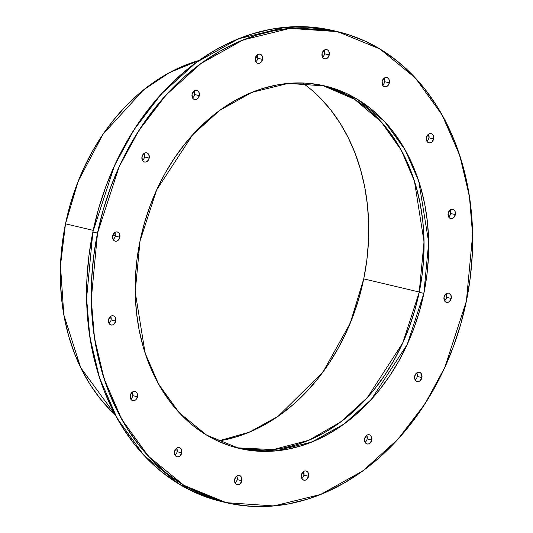 <?xml version="1.0" encoding="UTF-8"?>
<svg xmlns="http://www.w3.org/2000/svg" width="533" height="533" viewBox="0 0 533 533"><rect width="100%" height="100%" fill="white"/><g stroke="black" fill="none" stroke-linecap="round" stroke-linejoin="round"><path stroke-width="0.8" d="M320.246 97.992L330.66 109.805L339.974 122.983L348.109 137.401L354.971 152.918L360.508 169.394L364.659 186.657L367.39 204.552L368.663 222.901L368.476 241.522L366.831 260.244L363.739 278.886L419.258 292.017L363.739 278.886L359.229 297.267L353.352 315.21L346.157 332.539L337.715 349.088L328.115 364.705L317.435 379.23L305.789 392.535L293.283 404.474L280.045 414.947L266.194 423.848L251.869 431.09L237.205 436.607L217.944 441.104L249.457 432.13L278.159 416.273L322.951 372.047L350.188 323.304L363.739 278.886L419.258 292.017M255.587 57.144A198.516 153.764 103.3 0 1 257.972 57.591L256.686 57.344M199.016 60.476A198.516 153.764 103.3 0 0 65.499 223.813L70.136 204.892L76.186 186.423L83.594 168.581L92.282 151.545L102.169 135.469L113.163 120.518L125.155 106.827L138.027 94.534L151.652 83.748L165.91 74.587L180.66 67.131L199.016 60.476L169.694 72.488L143.484 89.957L103.016 134.223L78.211 181.153L65.499 223.813L93.215 230.369L65.499 223.813L60.482 265.494L63.807 314.77L80.67 367.597L115.201 414.794L110.271 410.03L99.551 397.871L89.957 384.306L81.589 369.462L74.52 353.486L68.824 336.53L64.546 318.754L61.741 300.339L60.429 281.451L60.615 262.276L62.314 243.001L65.499 223.813L93.215 230.369M112.903 235.026L115.288 235.593M217.944 441.104A192.846 149.373 103.3 0 0 363.739 278.886A192.846 149.373 -76.7 0 0 302.651 82.988L308.834 87.659M416.859 373.007L417.246 376.478A4.724 3.658 103.3 0 1 415.147 379.842A4.724 3.658 103.3 0 0 417.246 376.478L421.903 377.577A4.724 3.658 -76.7 0 1 417.239 381.521A4.724 3.658 -76.7 0 1 414.694 376.245L415.08 379.716L416.04 380.935L417.346 381.541L418.798 381.441L420.171 380.655L421.903 377.577L421.516 374.106L420.557 372.893L419.251 372.281L417.799 372.38L416.426 373.167L414.694 376.245A4.724 3.658 103.3 0 1 419.384 372.314L419.384 372.314A4.724 3.658 103.3 0 1 421.903 377.577A4.724 3.658 -76.7 0 1 417.346 381.541A4.724 3.658 -76.7 0 1 414.694 376.245A4.724 3.658 103.3 0 1 419.251 372.281A4.724 3.658 103.3 0 1 421.903 377.577L417.246 376.478L421.903 377.577M366.764 435.454L367.15 438.919A4.724 3.658 103.3 0 1 365.052 442.29A4.724 3.658 103.3 0 0 367.15 438.919L371.807 440.018A4.724 3.658 -76.7 0 1 367.144 443.962A4.724 3.658 -76.7 0 1 364.599 438.692L364.985 442.157L365.944 443.376L367.25 443.982L368.703 443.889L370.075 443.096L371.807 440.018L371.421 436.554L370.462 435.334L369.149 434.728L367.703 434.828L366.324 435.614L364.599 438.692A4.724 3.658 103.3 0 1 369.289 434.755A4.724 3.658 103.3 0 1 371.807 440.018A4.724 3.658 -76.7 0 1 367.25 443.982A4.724 3.658 -76.7 0 1 364.599 438.692A4.724 3.658 103.3 0 1 369.149 434.728A4.724 3.658 103.3 0 1 371.807 440.018L367.15 438.919L371.807 440.018M303.537 471.678L303.923 475.15A4.724 3.658 103.3 0 1 301.825 478.514A4.724 3.658 103.3 0 0 303.923 475.15L308.574 476.249A4.724 3.658 -76.7 0 1 303.917 480.193A4.724 3.658 -76.7 0 1 301.372 474.923L301.758 478.387L302.717 479.607L304.023 480.213L305.476 480.113L306.848 479.327L308.574 476.249L308.194 472.784L307.228 471.565L305.922 470.959L304.476 471.052L303.097 471.845L301.372 474.923A4.724 3.658 103.3 0 1 306.062 470.985A4.724 3.658 103.3 0 1 308.574 476.249A4.724 3.658 -76.7 0 1 304.023 480.213A4.724 3.658 -76.7 0 1 301.372 474.923A4.724 3.658 103.3 0 1 305.922 470.959A4.724 3.658 103.3 0 1 308.574 476.249L303.923 475.15L308.574 476.249M237.278 477.828L237.185 479.647A4.724 3.658 103.3 0 1 235.086 483.018A4.724 3.658 103.3 0 0 237.185 479.647L241.842 480.746A4.724 3.658 -76.7 0 1 237.185 484.69A4.724 3.658 -76.7 0 1 234.64 479.42L235.02 482.885L235.986 484.104L237.292 484.71L238.744 484.617L240.117 483.824L241.842 480.746L241.462 477.282L240.496 476.062L239.19 475.456L237.738 475.556L236.366 476.342L234.64 479.42A4.724 3.658 103.3 0 1 239.33 475.483L239.33 475.483A4.724 3.658 103.3 0 1 241.842 480.746A4.724 3.658 -76.7 0 1 237.292 484.71A4.724 3.658 -76.7 0 1 234.64 479.42A4.724 3.658 103.3 0 1 239.19 475.456A4.724 3.658 103.3 0 1 241.842 480.746L237.185 479.647L236.552 481.366M176.723 448.266L177.109 451.731A4.724 3.658 103.3 0 1 175.011 455.102A4.724 3.658 103.3 0 0 177.109 451.731L181.76 452.83A4.724 3.658 -76.7 0 1 177.103 456.774A4.724 3.658 -76.7 0 1 174.558 451.504L174.944 454.969L175.903 456.188L177.209 456.794L178.662 456.701L180.034 455.908L181.76 452.83L181.38 449.366L180.414 448.146L179.108 447.54L177.662 447.64L176.283 448.426L174.558 451.504A4.724 3.658 103.3 0 1 179.248 447.567A4.724 3.658 103.3 0 1 181.76 452.83A4.724 3.658 -76.7 0 1 177.209 456.794A4.724 3.658 -76.7 0 1 174.558 451.504A4.724 3.658 103.3 0 1 179.108 447.54A4.724 3.658 103.3 0 1 181.76 452.83L177.109 451.731L181.76 452.83M132.444 392.181L132.83 395.653A4.724 3.658 103.3 0 1 130.732 399.017A4.724 3.658 103.3 0 0 132.83 395.653L137.481 396.752A4.724 3.658 -76.7 0 1 132.824 400.696A4.724 3.658 -76.7 0 1 130.279 395.419L130.665 398.891L131.624 400.11L132.93 400.716L134.383 400.616L135.755 399.83L137.481 396.752L137.101 393.287L136.135 392.068L134.829 391.455L133.383 391.555L132.004 392.341L130.279 395.419A4.724 3.658 103.3 0 1 134.969 391.489A4.724 3.658 103.3 0 1 137.481 396.752A4.724 3.658 -76.7 0 1 132.93 400.716A4.724 3.658 -76.7 0 1 130.279 395.419A4.724 3.658 103.3 0 1 134.829 391.455A4.724 3.658 103.3 0 1 137.481 396.752L132.83 395.653L137.481 396.752M110.711 316.475L111.091 319.94A4.724 3.658 103.3 0 1 108.992 323.311A4.724 3.658 103.3 0 0 111.091 319.94L115.748 321.046A4.724 3.658 -76.7 0 1 111.084 324.983A4.724 3.658 -76.7 0 1 108.539 319.713L108.925 323.185L109.885 324.404L111.19 325.01L112.643 324.91L114.015 324.124L115.748 321.046L115.361 317.575L114.402 316.355L113.096 315.749L111.644 315.849L110.271 316.635L108.539 319.713A4.724 3.658 103.3 0 1 113.229 315.776A4.724 3.658 103.3 0 1 115.748 321.046A4.724 3.658 -76.7 0 1 111.19 325.01A4.724 3.658 -76.7 0 1 108.539 319.713A4.724 3.658 103.3 0 1 113.096 315.749A4.724 3.658 103.3 0 1 115.748 321.046L111.091 319.94L115.748 321.046M114.822 232.668L115.201 236.132A4.724 3.658 103.3 0 1 113.103 239.504A4.724 3.658 103.3 0 0 115.201 236.132L119.858 237.232A4.724 3.658 -76.7 0 1 115.201 241.176A4.724 3.658 -76.7 0 1 112.656 235.906L113.036 239.37L114.002 240.59L115.308 241.196L116.76 241.103L118.133 240.31L119.858 237.232L119.479 233.767L118.513 232.548L117.207 231.942L115.754 232.042L114.382 232.828L112.656 235.906A4.724 3.658 103.3 0 1 117.347 231.968A4.724 3.658 103.3 0 1 119.858 237.232A4.724 3.658 -76.7 0 1 115.308 241.196A4.724 3.658 -76.7 0 1 112.656 235.906A4.724 3.658 103.3 0 1 117.207 231.942A4.724 3.658 103.3 0 1 119.858 237.232L115.201 236.132L119.858 237.232M144.157 153.511L144.543 156.982A4.724 3.658 103.3 0 1 142.444 160.346A4.724 3.658 103.3 0 0 144.543 156.982L149.2 158.081A4.724 3.658 -76.7 0 1 144.536 162.025A4.724 3.658 -76.7 0 1 141.991 156.755L142.378 160.22L143.337 161.439L144.643 162.045L146.095 161.945L147.468 161.159L149.2 158.081L148.814 154.617L147.854 153.397L146.542 152.791L145.096 152.884L143.717 153.677L141.991 156.755A4.724 3.658 103.3 0 1 146.682 152.818L146.682 152.818A4.724 3.658 103.3 0 1 149.2 158.081A4.724 3.658 -76.7 0 1 144.643 162.045A4.724 3.658 -76.7 0 1 141.991 156.755A4.724 3.658 103.3 0 1 146.542 152.791A4.724 3.658 103.3 0 1 149.2 158.081L144.543 156.982L149.2 158.081M194.252 91.07L194.638 94.541A4.724 3.658 103.3 0 1 192.54 97.905A4.724 3.658 103.3 0 0 194.638 94.541L199.295 95.64A4.724 3.658 -76.7 0 1 194.632 99.578A4.724 3.658 -76.7 0 1 192.087 94.308L192.473 97.779L193.432 98.998L194.738 99.604L196.191 99.504L197.563 98.718L199.295 95.64L198.909 92.169L197.95 90.95L196.644 90.343L195.191 90.443L193.819 91.23L192.087 94.308A4.724 3.658 103.3 0 1 196.777 90.377A4.724 3.658 103.3 0 1 199.295 95.64A4.724 3.658 -76.7 0 1 194.738 99.604A4.724 3.658 -76.7 0 1 192.087 94.308A4.724 3.658 103.3 0 1 196.644 90.343A4.724 3.658 103.3 0 1 199.295 95.64L194.638 94.541L199.295 95.64M257.486 54.839L257.865 58.31A4.724 3.658 103.3 0 1 255.767 61.675A4.724 3.658 103.3 0 0 257.865 58.31L262.522 59.41A4.724 3.658 -76.7 0 1 257.859 63.354A4.724 3.658 -76.7 0 1 255.32 58.077L255.7 61.548L256.666 62.767L257.972 63.374L259.418 63.274L260.797 62.488L262.522 59.41L262.136 55.938L261.177 54.726L259.871 54.113L258.418 54.213L257.046 54.999L255.32 58.077A4.724 3.658 103.3 0 1 260.004 54.146A4.724 3.658 103.3 0 1 262.522 59.41A4.724 3.658 -76.7 0 1 257.972 63.374A4.724 3.658 -76.7 0 1 255.32 58.077A4.724 3.658 103.3 0 1 259.871 54.113A4.724 3.658 103.3 0 1 262.522 59.41L257.865 58.31L262.522 59.41M324.69 51.987L324.597 53.806A4.724 3.658 103.3 0 1 322.498 57.178A4.724 3.658 103.3 0 0 324.597 53.806L329.254 54.912A4.724 3.658 -76.7 0 1 324.597 58.85A4.724 3.658 -76.7 0 1 322.052 53.58L322.432 57.051L323.398 58.27L324.704 58.877L326.156 58.777L327.529 57.99L329.254 54.912L328.874 51.441L327.908 50.222L326.602 49.616L325.15 49.716L323.778 50.502L322.052 53.58A4.724 3.658 103.3 0 1 326.742 49.642L326.742 49.642A4.724 3.658 103.3 0 1 329.254 54.912A4.724 3.658 -76.7 0 1 324.704 58.877A4.724 3.658 -76.7 0 1 322.052 53.58A4.724 3.658 103.3 0 1 326.602 49.616A4.724 3.658 103.3 0 1 329.254 54.912L324.597 53.806L323.964 55.532M384.3 78.258L384.679 81.722A4.724 3.658 103.3 0 1 382.581 85.093A4.724 3.658 103.3 0 0 384.679 81.722L389.337 82.828A4.724 3.658 -76.7 0 1 384.673 86.766A4.724 3.658 -76.7 0 1 382.128 81.496L382.514 84.967L383.474 86.186L384.779 86.792L386.232 86.692L387.611 85.906L389.337 82.828L388.95 79.357L387.991 78.138L386.685 77.532L385.232 77.631L383.86 78.418L382.128 81.496A4.724 3.658 103.3 0 1 386.818 77.558A4.724 3.658 103.3 0 1 389.337 82.828A4.724 3.658 -76.7 0 1 384.779 86.792A4.724 3.658 -76.7 0 1 382.128 81.496A4.724 3.658 103.3 0 1 386.685 77.532A4.724 3.658 103.3 0 1 389.337 82.828L384.679 81.722L389.337 82.828M428.579 134.336L428.958 137.807A4.724 3.658 103.3 0 1 426.86 141.172A4.724 3.658 103.3 0 0 428.958 137.807L433.615 138.906A4.724 3.658 -76.7 0 1 428.952 142.851A4.724 3.658 -76.7 0 1 426.413 137.574L426.793 141.045L427.752 142.264L429.065 142.871L430.511 142.771L431.89 141.985L433.615 138.906L433.229 135.442L432.27 134.223L430.964 133.616L429.511 133.71L428.139 134.496L426.413 137.574A4.724 3.658 103.3 0 1 431.097 133.643A4.724 3.658 103.3 0 1 433.615 138.906A4.724 3.658 -76.7 0 1 429.065 142.871A4.724 3.658 -76.7 0 1 426.413 137.574A4.724 3.658 103.3 0 1 430.964 133.616A4.724 3.658 103.3 0 1 433.615 138.906L428.958 137.807L433.615 138.906M450.312 210.049L450.698 213.513A4.724 3.658 103.3 0 1 448.599 216.884A4.724 3.658 103.3 0 0 450.698 213.513L455.349 214.612A4.724 3.658 -76.7 0 1 450.691 218.557A4.724 3.658 -76.7 0 1 448.146 213.287L448.533 216.751L449.492 217.97L450.798 218.577L452.25 218.483L453.623 217.691L455.349 214.612L454.969 211.148L454.003 209.929L452.697 209.322L451.251 209.422L449.872 210.209L448.146 213.287A4.724 3.658 103.3 0 1 452.837 209.349A4.724 3.658 103.3 0 1 455.349 214.612A4.724 3.658 -76.7 0 1 450.798 218.577A4.724 3.658 -76.7 0 1 448.146 213.287A4.724 3.658 103.3 0 1 452.697 209.322A4.724 3.658 103.3 0 1 455.349 214.612L450.698 213.513L455.349 214.612M446.201 293.856L446.581 297.327A4.724 3.658 103.3 0 1 444.482 300.692A4.724 3.658 103.3 0 0 446.581 297.327L451.238 298.427A4.724 3.658 -76.7 0 1 446.581 302.364A4.724 3.658 -76.7 0 1 444.036 297.094L444.415 300.565L445.381 301.785L446.687 302.391L448.14 302.291L449.512 301.505L451.238 298.427L450.858 294.956L449.892 293.736L448.586 293.13L447.134 293.23L445.761 294.016L444.036 297.094A4.724 3.658 103.3 0 1 448.726 293.163L448.726 293.163A4.724 3.658 103.3 0 1 451.238 298.427A4.724 3.658 -76.7 0 1 446.687 302.391A4.724 3.658 -76.7 0 1 444.036 297.094A4.724 3.658 103.3 0 1 448.586 293.13A4.724 3.658 103.3 0 1 451.238 298.427L446.581 297.327L451.238 298.427M337.656 31.66L332.998 30.561L285.382 27.276L238.504 38.796L196.317 62.408L161.272 94.035L134.143 129.546L114.482 165.67L92.869 232.008L97.526 233.108L119.132 166.769L138.8 130.652L165.923 95.134L200.974 63.507L243.161 39.895L290.039 28.376L337.656 31.66L379.962 48.996L415.394 77.985L442.07 114.848L459.752 155.449L469.406 196.291L472.638 234.96L466.368 301.218L444.762 367.557L425.094 403.681L397.971 439.199L362.92 470.819L320.733 494.437L273.855 505.957L226.239 502.666L183.932 485.336L148.5 456.341L121.817 419.478L104.142 378.876L94.488 338.042L91.256 299.373L97.526 233.108L103.182 210.049L110.558 187.529L119.592 165.783L130.179 145.009L142.238 125.415L155.636 107.186L170.247 90.497L185.944 75.506L202.553 62.368L219.936 51.195L237.911 42.107L256.313 35.185L274.961 30.494L293.683 28.089L312.285 27.983L330.593 30.174L348.435 34.658L365.638 41.374L382.034 50.269L397.465 61.248L411.782 74.214L424.854 89.038L436.547 105.574L446.747 123.669L455.369 143.144L462.311 163.818L467.521 185.484L470.945 207.937L472.544 230.956L472.311 254.328L470.246 277.826L466.368 301.218L460.712 324.284L453.33 346.796L444.302 368.55L433.715 389.317L421.656 408.911L408.258 427.146L393.647 443.836L377.95 458.82L361.334 471.965L343.958 483.131L325.976 492.225L307.574 499.148L288.926 503.832L270.211 506.243L251.609 506.35L233.301 504.151L215.459 499.674L198.256 492.958L181.86 484.064L166.429 473.084L152.112 460.119L139.04 445.295L127.347 428.759L117.147 410.663L108.525 391.182L101.583 370.515L96.373 348.849L92.949 326.396L91.35 303.37L91.583 279.998L93.648 256.506L97.526 233.108A242.002 187.443 -76.7 0 1 330.593 30.174A242.002 187.443 -76.7 0 1 466.368 301.218A242.002 187.443 -76.7 0 1 233.301 504.151A242.002 187.443 -76.7 0 1 97.526 233.108L92.869 232.008L88.991 255.4L86.926 278.899L86.692 302.271L88.291 325.297L91.716 347.749L96.926 369.416L103.875 390.083L112.49 409.557L122.69 427.653L134.383 444.196L147.454 459.013L161.772 471.978L177.203 482.965L193.599 491.852L210.801 498.575L221.788 501.613M328.455 87.139L341.693 92.309L354.312 99.151L366.184 107.606L377.204 117.58L387.264 128.986L396.259 141.711L404.114 155.636L410.743 170.627L416.086 186.537L420.097 203.206L422.729 220.482L423.962 238.204L423.788 256.186L422.196 274.268L419.211 292.271A186.23 144.243 103.3 0 1 236.752 447.813L273.169 449.605L308.827 440.265L340.814 421.889L367.35 397.591L402.781 342.872L419.211 292.271L423.862 293.37L407.239 344.418L371.228 399.55L344.258 423.882L311.792 442.057L275.721 450.918L239.077 448.393L206.524 435.055L179.255 412.742L158.727 384.373L145.123 353.132L135.202 291.951L140.032 240.956L156.655 189.908L192.666 134.782L219.636 110.444L252.102 92.276L288.173 83.408L324.817 85.94L357.37 99.278L384.639 121.584L405.167 149.953L418.771 181.2L428.692 242.382L423.862 293.37L426.846 275.368L428.439 257.286L428.619 239.304L427.386 221.588L424.754 204.306L420.744 187.636L415.4 171.726L408.771 156.742L400.916 142.817L391.915 130.085L381.861 118.679L370.841 108.705L358.969 100.257L346.35 93.408L333.112 88.238L319.38 84.794L305.289 83.101L290.978 83.188L276.574 85.04L262.223 88.651L248.065 93.975L234.227 100.97L220.855 109.565L208.07 119.678L195.991 131.211L184.744 144.057L174.431 158.088L165.157 173.165L157.008 189.148L150.059 205.885L144.383 223.207L140.032 240.956L137.041 258.958L135.455 277.04L135.275 295.029L136.508 312.744L139.14 330.02L143.15 346.697L148.494 362.6L155.123 377.591L162.978 391.515L171.972 404.241L182.033 415.647L193.053 425.627L204.925 434.075L217.544 440.918L230.782 446.088L244.514 449.532L258.605 451.224L272.916 451.145L287.32 449.292L301.671 445.681L315.829 440.351L329.667 433.362L343.039 424.761L355.824 414.647L367.903 403.115L379.15 390.276L389.456 376.245L398.737 361.167L406.886 345.184L413.835 328.448L419.511 311.119L423.862 293.37A186.23 144.243 -76.7 0 1 244.514 449.532A186.23 144.243 -76.7 0 1 140.032 240.956A186.23 144.243 -76.7 0 1 319.38 84.794A186.23 144.243 -76.7 0 1 423.862 293.37L419.211 292.271L424.041 241.762L414.461 181.167L401.229 150.139L381.195 121.804L354.498 99.271L322.485 85.413M333.212 30.614L325.936 29.075L307.628 26.877L289.026 26.983L270.311 29.395L251.663 34.085L233.261 41.008L215.279 50.095L197.903 61.268L181.287 74.407L165.596 89.397L150.979 106.087L137.581 124.316L125.528 143.91L114.935 164.684L105.907 186.43L98.525 208.943L92.869 232.008L86.599 298.273L89.83 336.943L99.491 377.777L117.167 418.378L143.843 455.242L179.281 484.237L221.581 501.566L226.239 502.666M423.862 293.37L419.211 292.271L414.854 310.019L409.177 327.342L402.228 344.078L394.08 360.061L384.806 375.145L374.492 389.17L363.246 402.015L351.174 413.548L338.388 423.662L325.01 432.256L311.179 439.252L297.014 444.582L282.663 448.186L268.266 450.045L253.948 450.125L239.857 448.433M446.134 293.73A4.724 3.658 -76.7 0 1 446.581 297.327A4.724 3.658 -76.7 0 0 446.134 293.73M450.245 209.915A4.724 3.658 -76.7 0 1 450.698 213.513A4.724 3.658 -76.7 0 0 450.245 209.915M428.505 134.209A4.724 3.658 -76.7 0 1 428.958 137.807A4.724 3.658 -76.7 0 0 428.505 134.209M384.226 78.131A4.724 3.658 -76.7 0 1 384.679 81.722A4.724 3.658 -76.7 0 0 384.226 78.124M324.597 53.806A4.724 3.658 -76.7 0 0 324.151 50.209A4.724 3.658 -76.7 0 1 324.597 53.806L329.254 54.912M257.412 54.712A4.724 3.658 -76.7 0 1 257.865 58.31A4.724 3.658 -76.7 0 0 257.412 54.712M194.185 90.943A4.724 3.658 -76.7 0 1 194.638 94.541A4.724 3.658 -76.7 0 0 194.185 90.943M144.09 153.384A4.724 3.658 -76.7 0 1 144.543 156.982A4.724 3.658 -76.7 0 0 144.09 153.384M114.755 232.535A4.724 3.658 -76.7 0 1 115.201 236.132A4.724 3.658 -76.7 0 0 114.755 232.535M110.637 316.349A4.724 3.658 -76.7 0 1 111.091 319.94A4.724 3.658 -76.7 0 0 110.637 316.342M132.377 392.055A4.724 3.658 -76.7 0 1 132.83 395.653A4.724 3.658 -76.7 0 0 132.377 392.055M176.656 448.133A4.724 3.658 -76.7 0 1 177.109 451.731A4.724 3.658 -76.7 0 0 176.656 448.133M237.185 479.647A4.724 3.658 -76.7 0 0 236.739 476.049A4.724 3.658 -76.7 0 1 237.185 479.647L241.842 480.746M303.47 471.552A4.724 3.658 -76.7 0 1 303.923 475.15A4.724 3.658 -76.7 0 0 303.47 471.552M366.697 435.321A4.724 3.658 -76.7 0 1 367.15 438.919A4.724 3.658 -76.7 0 0 366.697 435.321M416.793 372.88A4.724 3.658 -76.7 0 1 417.246 376.478A4.724 3.658 -76.7 0 0 416.793 372.88M65.499 223.813A198.516 153.764 103.3 0 0 115.201 414.794M302.651 82.988A192.846 149.373 -76.7 0 1 363.739 278.886M335.317 31.127A242.002 187.443 103.3 0 0 92.869 232.008L97.526 233.108M419.211 292.271A186.23 144.243 103.3 0 0 322.478 85.413M92.869 232.008A242.002 187.443 103.3 0 0 223.913 502.099"/></g></svg>
